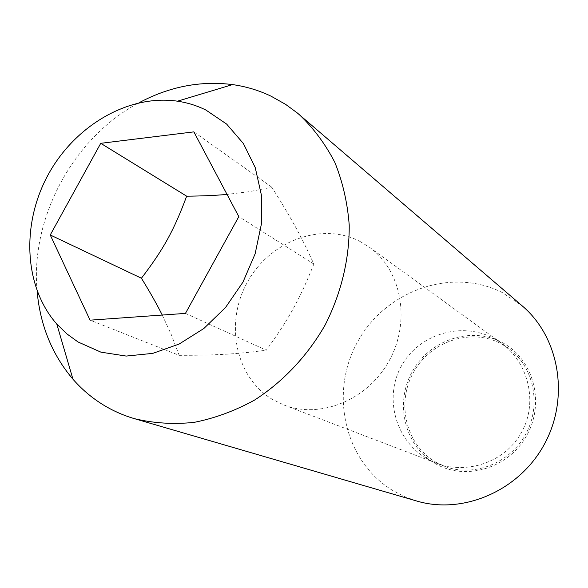 <?xml version="1.0" encoding="UTF-8"?>
<svg xmlns="http://www.w3.org/2000/svg" width="588" height="588" viewBox="0 0 588 588"><rect width="100%" height="100%" fill="white"/><g stroke="black" fill="none" stroke-linecap="round" stroke-linejoin="round"><path stroke-width="0.44" stroke-dasharray="2.94 2.21" d="M416.613 500.991L404.456 496.573L393.027 490.671C344.171 461.433 329.133 392.593 357.622 341.797C385.419 290.612 451.68 266.724 502.417 292.633L522.276 305.929M501.807 342.334C533.037 358.29 545.429 402.207 526.855 435.26C508.752 468.562 465.02 481.381 434.936 463.388C404.566 445.88 394.511 403.28 412.195 371.77C429.438 340.018 470.841 325.884 501.807 342.334M162.251 315.05L171.159 334.329L179.178 355.343L90.067 320.173M185.448 313.397L266.313 350.198C288.723 319.313 299.696 299.432 313.838 264.063C301.475 236.655 291.699 218.868 271.884 187.256L249.003 191.71L227.034 194.407M359.988 241.433L369.374 247.217C401.406 270.046 411.071 320.695 389.484 360.143C368.235 399.774 320.526 419.347 283.916 404.985L272.714 399.575C235.376 377.562 224.44 323.15 247.335 282.269C269.701 241.087 321.526 221.419 359.988 241.433M435.671 462.05L444.543 466.284C473.472 477.581 510.046 463.44 525.826 433.995C541.864 404.698 533.728 366.339 508.473 348.28L501.072 343.679C470.797 327.575 430.291 341.385 413.415 372.447C396.114 403.272 405.97 444.947 435.671 462.05M271.884 187.256L193.856 131.874M313.838 264.063L238.816 216.619M179.178 355.343C216.435 355.299 236.648 354.152 266.313 350.198M37.088 290.957C30.275 217.398 73.698 137.239 139.033 102.76M426.388 458.287C458.471 477.669 503.556 465.358 521.475 432.4C539.924 399.737 526.473 354.976 493.045 338.041C461.227 321.327 418.759 334.204 401.479 365.883C383.773 397.326 395.356 440.162 426.388 458.287M283.916 404.985L444.543 466.284M369.374 247.217L508.473 348.28"/><path stroke-width="0.88" d="M139.033 102.76C169.344 86.598 200.508 80.541 232.539 84.591C245.946 86.48 258.749 90.317 270.936 96.116L285.628 104.377L297.359 113.006L522.276 305.929C559.372 337.284 569.868 397.51 544.451 444.087C519.322 490.826 463.138 514.926 416.613 500.991L134.49 418.685C122.635 415.201 111.588 410.204 101.349 403.684C90.728 396.893 81.262 388.734 72.949 379.201C52.06 354.586 40.102 325.171 37.088 290.957M299.226 114.579C313.514 128.103 325.392 144.06 334.859 162.442C342.723 181.964 347.508 202.838 349.221 225.079C349.493 258.933 341.172 293.544 325.01 325.215C307.311 356.056 282.865 381.935 254.361 400.193C234.796 410.909 214.694 418.303 194.047 422.382C173.475 424.499 153.622 423.264 134.49 418.685M205.896 110.044L226.63 124.075L243.403 143.546L255.229 167.565L261.359 194.944L261.351 224.241L255.119 253.854L242.954 282.137L225.535 307.487L203.845 328.501L179.127 344.053L152.77 353.373L126.222 356.071L100.893 352.153L78.05 341.981L66.782 333.815L56.786 324.047C24.012 286.907 21.139 224.484 47.944 175.128C74.647 125.714 128.5 94.021 177.51 101.187C187.469 102.665 196.929 105.619 205.896 110.044M227.034 194.407C215.745 195.444 202.287 196.039 186.661 196.179C173.997 230.298 163.537 249.268 141.421 278.234C150.036 292.199 156.974 304.474 162.251 315.05M186.661 196.179L100.746 143.318L193.856 131.874L238.816 216.619L185.448 313.397L90.067 320.173L50.245 234.98L100.746 143.318M141.421 278.234L50.245 234.98M56.786 324.047L72.949 379.201M177.51 101.187L232.539 84.591"/></g></svg>
